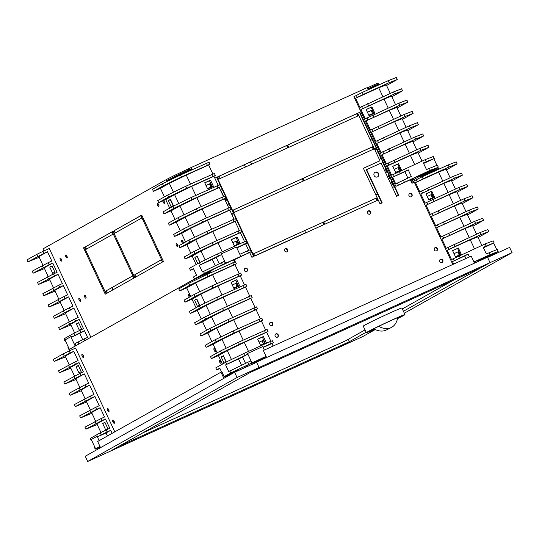 <?xml version="1.0" encoding="UTF-8"?>
<svg xmlns="http://www.w3.org/2000/svg" width="539" height="539" viewBox="0 0 539 539"><rect width="100%" height="100%" fill="white"/><g stroke="black" fill="none" stroke-linecap="round" stroke-linejoin="round"><path stroke-width="0.81" d="M367.686 213.195A1.792 1.664 -119.3 0 1 370.65 211.686A1.792 1.664 -119.3 0 1 370.077 214.064A1.792 1.664 -119.3 0 1 367.686 213.195M369.895 214.151A1.792 1.664 60.7 0 0 368.15 211.052A1.792 1.664 -119.3 0 1 369.895 214.151M284.68 250.878A1.792 1.664 -119.3 0 1 287.644 249.375A1.792 1.664 -119.3 0 1 287.071 251.753A1.792 1.664 -119.3 0 1 284.68 250.878M286.896 251.841A1.792 1.664 60.7 0 0 285.151 248.735A1.792 1.664 -119.3 0 1 286.896 251.841M323.717 224.723L322.645 222.432L253.714 253.728M322.989 222.236L324.08 224.554L254.785 256.018L253.701 253.701L322.645 222.432M288.783 147.342L287.698 145.025L356.986 113.561L358.071 115.878L288.783 147.342M357.714 116.047L356.643 113.756L287.711 145.052M356.986 113.561L356.643 113.756M218.773 179.13L217.682 176.812L286.977 145.348L288.062 147.666L218.773 179.13M287.698 147.834L286.627 145.543L217.702 176.846M286.977 145.348L286.627 145.543M382.185 202.859L380.022 203.843L363.374 168.296L379.968 160.757L374.72 149.552L376.889 148.569L398.786 195.32L396.623 196.304L381.06 163.074L366.621 169.63L382.185 202.859M381.828 203.021L366.277 169.825L366.621 169.63M379.968 160.757L363.387 168.323M398.429 195.482L376.539 148.764L374.74 149.586M376.889 148.569L376.539 148.764M374.362 148.777L357.707 113.237L359.877 112.253L376.525 147.794L374.362 148.777M376.168 147.962L359.526 112.449L357.728 113.264M359.877 112.253L359.526 112.449M377.495 176.967A2.648 2.459 60.7 0 0 374.908 172.372M378.614 173.558A2.648 2.459 -119.3 0 1 374.234 175.775A2.648 2.459 -119.3 0 1 375.077 172.264A2.648 2.459 -119.3 0 1 378.614 173.558M233.252 212.851L216.617 177.338L214.825 178.146M214.812 178.119L216.961 177.142L233.616 212.683L231.46 213.66M216.961 177.142L216.617 177.338M253.707 256.51L233.63 213.653L231.837 214.468M231.824 214.434L233.973 213.457L254.064 256.348L251.902 257.325L249.685 252.602M233.973 213.457L233.63 213.653M324.801 224.231L323.717 221.913L376.404 197.988L377.489 200.306L324.801 224.231M377.132 200.468L376.06 198.184L323.73 221.94M376.404 197.988L376.06 198.184M234.337 212.359L233.252 210.042L302.541 178.577L303.625 180.895L234.337 212.359M303.268 181.064L302.197 178.773L233.266 210.069M302.541 178.577L302.197 178.773M304.346 180.572L303.262 178.254L372.55 146.79L373.642 149.108L304.346 180.572M373.278 149.269L372.206 146.985L303.275 178.281M372.55 146.79L372.206 146.985M454.006 253.647L458.359 251.673L459.807 254.765L455.455 256.739M458.359 251.673L454.02 253.68M459.444 254.927L458.015 251.868M427.218 196.465L431.571 194.491L433.019 197.584L428.667 199.558M431.571 194.491L427.232 196.499M432.662 197.746L431.227 194.687M394.238 169.502L399.15 167.137M398.82 167.326L394.346 169.354M398.516 163.688L401.414 169.866L395.639 172.487L392.742 166.308L398.516 163.688L397.742 164.125L400.605 170.236L395.586 172.372M367.45 112.314L372.368 109.956M372.031 110.145L367.558 112.173M373.817 113.042L368.797 115.191M232.794 242.671L236.466 241.007L237.362 241.061L238.454 243.379L237.935 244.066M238.454 243.379L238.103 243.574L237.019 241.256L236.116 241.196L232.808 242.698M237.632 244.201L238.103 243.574M237.362 241.061L237.019 241.256M236.466 241.007L236.116 241.196M206.013 185.483L209.678 183.819L210.581 183.88L211.665 186.198L211.126 186.912L207.454 188.576M211.665 186.198L211.322 186.393L210.23 184.075L209.327 184.015L206.026 185.517M210.823 187.053L211.322 186.393M210.581 183.88L210.23 184.075M209.678 183.819L209.327 184.015M238.366 285.892L233.717 288.075M232.269 284.983L236.971 282.921M236.837 282.908L232.282 285.016M265.154 343.073L260.499 345.256M259.057 342.164L263.76 340.102M263.625 340.096L259.07 342.198M234.815 261.974L233.724 259.636L233.043 260.391L233.899 260.007M191.689 169.9L191.15 168.747L174.899 176.401L174.447 175.438L191.042 167.589L192.052 169.738M248.418 252.845L247.475 250.837L250.143 249.806L251.086 251.814L222.432 264.642L204.449 273.347L194.478 278.953L203.493 275.038L209.038 271.925L201.242 275.463L205.399 273.125L237.2 258.053L234.088 259.475L235.186 261.826M188.165 169.212L188.616 170.176M414.316 182.222L411.971 183.287L410.327 179.777L424.146 173.174L419.989 175.512L422.657 174.481L433.484 169.563L421.181 175.633M368.164 89.77L367.16 87.628L191.042 167.589M367.281 87.884L377.987 83.019L378.445 83.983L367.733 88.847M261.058 359.095L261.428 359.884M266.623 357.519L263.335 350.498L262.985 350.694M265.7 356.481L265.882 356.879L261.583 359.291L261.408 358.907M263.335 350.498L471.207 256.113L474.495 263.14M441.987 262.48A1.792 1.664 60.7 0 0 440.248 259.374M411.223 196.796A1.792 1.664 60.7 0 0 409.478 193.69M271.993 325.61A1.792 1.664 60.7 0 0 270.248 322.504M277.423 337.198A1.792 1.664 60.7 0 0 275.678 334.092M246.653 271.515A1.792 1.664 60.7 0 0 244.908 268.415M436.563 250.884A1.792 1.664 60.7 0 0 434.818 247.785M174.899 176.401L167.717 180.444M378.445 83.983L368.137 89.717M171.308 179.083L167.824 180.666M43.861 250.952L42.911 248.93L166.234 179.608L174.447 175.438M434.346 249.928A1.792 1.664 -119.3 0 1 437.311 248.425A1.792 1.664 -119.3 0 1 436.738 250.803A1.792 1.664 -119.3 0 1 434.346 249.928M244.443 270.558A1.792 1.664 -119.3 0 1 247.408 269.049A1.792 1.664 -119.3 0 1 246.835 271.427A1.792 1.664 -119.3 0 1 244.443 270.558M275.207 336.235A1.792 1.664 -119.3 0 1 278.178 334.732A1.792 1.664 -119.3 0 1 277.605 337.111A1.792 1.664 -119.3 0 1 275.207 336.235M269.776 324.646A1.792 1.664 -119.3 0 1 272.747 323.144A1.792 1.664 -119.3 0 1 272.175 325.522A1.792 1.664 -119.3 0 1 269.776 324.646M409.007 195.832A1.792 1.664 -119.3 0 1 411.971 194.33A1.792 1.664 -119.3 0 1 411.398 196.708A1.792 1.664 -119.3 0 1 409.007 195.832M439.777 261.516A1.792 1.664 -119.3 0 1 442.741 260.014A1.792 1.664 -119.3 0 1 442.169 262.392A1.792 1.664 -119.3 0 1 439.777 261.516M286.701 251.902A1.792 1.664 60.7 0 0 284.996 248.87M369.707 214.219A1.792 1.664 60.7 0 0 368.002 211.18M396.455 195.947L397.176 195.623L397.344 195.974M379.854 203.486L381.659 202.664M397.742 164.125L392.776 166.376M398.806 167.292L400.255 170.385M399.386 170.775L397.957 167.717M371.91 106.89L374.807 113.069L369.033 115.696L366.136 109.511L371.91 106.89L366.17 109.579M373.999 113.439L371.135 107.328M372.604 113.594L371.169 110.535M372.018 110.111L373.466 113.203M385.452 167.791L385.122 167.979L386.369 169.738M386.962 171.004L386.625 171.193L387.871 172.952M388.464 174.218L388.134 174.407L389.38 176.165M391.476 180.646L391.146 180.834L392.392 182.593M376.235 148.905L377.334 150.448M377.927 151.715L377.59 151.904L378.836 153.662M379.429 154.929L379.099 155.117L380.345 156.876M380.938 158.143L380.601 158.331L381.848 160.09M382.441 161.363L382.111 161.545L383.357 163.304M383.95 164.577L383.613 164.759L384.859 166.524M389.973 177.432L389.636 177.621L390.883 179.379M392.985 183.86L392.648 184.048L393.894 185.807M419.807 175.148L419.982 175.519L419.814 175.141M412.348 178.638L412.955 179.932L415.124 178.948M420.433 175.343L420.663 175.835L412.955 179.932M418.5 176.819L418.082 175.93M388.046 163.014L388.99 165.022L420.966 150.32L428.97 147.228L428.027 145.22L420.022 148.313L386.382 163.944L382.043 154.673L415.684 139.042L423.688 135.943L422.744 133.935L414.74 137.034L381.1 152.665L376.754 143.394L410.395 127.756L418.399 124.664L417.455 122.656L409.458 125.749L375.818 141.38L371.472 132.109L405.112 116.478L413.117 113.379L412.173 111.371L404.169 114.47L370.529 130.101L366.183 120.83L399.823 105.193L407.828 102.1L406.891 100.092L398.887 103.185L365.247 118.816L360.901 109.545L394.541 93.914L402.545 90.815L401.602 88.807L393.598 91.906L359.958 107.537L355.619 98.266L363.273 94.426L362.329 92.418L353.901 96.69L395.889 186.326L410.327 179.777M421.323 175L421.532 175.444M429.327 171.901L429.152 171.53M421.397 176.098L437.924 167.461L430.304 170.257L395.889 186.326M407.855 178.018L404.883 171.665L408.205 169.798L411.318 176.442L395.72 183.887L392.608 177.237L408.205 169.798M438.308 167.164L437.365 165.156L426.477 169.563L423.364 162.913L434.252 158.506L423.62 163.458M436.92 165.325L433.841 158.742M426.248 161.606L425.311 159.598L433.316 156.499L434.252 158.506M392.608 177.237L404.883 171.665M355.619 98.266L378.715 87.776L386.274 84.852L390.283 93.409M378.715 87.776L382.919 96.75M360.901 109.545L383.997 99.061L391.557 96.137L395.565 104.694M383.997 99.061L388.201 108.036M366.183 120.83L389.286 110.34L396.845 107.416L400.848 115.973M389.286 110.34L393.49 119.314M371.472 132.109L394.568 121.625L402.128 118.701L406.136 127.258M394.568 121.625L398.772 130.6M376.754 143.394L399.85 132.904L407.41 129.98L411.419 138.536M399.85 132.904L404.055 141.878M382.043 154.673L405.139 144.189L412.699 141.265L416.708 149.822M405.139 144.189L409.344 153.164M425.311 159.598L391.671 175.229L387.325 165.958L410.422 155.468L417.981 152.544L421.99 161.1M410.422 155.468L414.626 164.442M418.399 124.664L407.706 130.62M423.688 135.943L412.995 141.898M413.117 113.379L402.424 119.335M363.273 94.426L389.259 82.629L397.263 79.536L386.571 85.492M402.545 90.815L391.853 96.771M407.828 102.1L397.142 108.056M397.384 182.95L398.328 184.958M403.381 180.046L404.317 182.054M399.325 171.395L400.268 173.403M393.335 174.292L394.272 176.3M366.911 117.886L367.847 119.894M372.9 114.982L373.844 116.99M361.622 106.601L362.565 108.608M367.618 103.704L368.555 105.711M356.34 95.322L357.276 97.33M378.183 126.267L379.126 128.275M372.193 129.165L373.136 131.172M394.043 160.11L394.979 162.118M382.764 151.728L383.701 153.736M388.754 148.831L389.697 150.839M383.472 137.546L384.415 139.554M377.475 140.45L378.418 142.458M429.361 168.249L430.304 170.257M398.887 103.185L399.823 105.193M393.598 91.906L394.541 93.914M362.329 92.418L388.316 80.621L389.259 82.629M404.169 114.47L405.112 116.478M420.022 148.313L420.966 150.32M414.74 137.034L415.684 139.042M409.458 125.749L410.395 127.756M388.316 80.621L396.32 77.528L397.263 79.536M428.97 147.228L418.277 153.184M387.325 165.958L388.99 165.022M458.372 248.021L461.269 254.206L455.495 256.827L452.598 250.642L458.372 248.021L452.632 250.716M460.461 254.57L457.598 248.459M459.208 255.035L457.773 251.976M431.766 191.224L434.663 197.409L428.889 200.03L425.992 193.845L431.766 191.224L426.026 193.919M433.855 197.773L430.991 191.662M432.419 197.853L430.991 194.795M473.99 262.055L493.34 253.903L481.388 259.778L481.179 259.333L481.475 259.966M413.972 182.384L413.426 181.212L413.77 181.057M447.902 247.347L448.846 249.355L480.822 234.66L488.826 231.561L487.883 229.553L479.878 232.653L446.238 248.284L441.899 239.013L475.539 223.375L483.544 220.283L482.6 218.275L474.596 221.367L440.956 236.998L436.61 227.727L470.251 212.096L478.255 208.997L477.318 206.989L469.314 210.089L435.674 225.72L431.328 216.449L464.968 200.811L472.972 197.719L472.029 195.711L464.025 198.803L430.385 214.434L426.046 205.164L459.686 189.533L467.684 186.433L466.747 184.426L458.743 187.525L425.103 203.156L420.757 193.885L454.397 178.247L462.401 175.155L461.458 173.147L453.454 176.24L419.814 191.871L415.475 182.6L423.128 178.766L422.185 176.758L413.757 181.03L452.834 264.454M479.69 260.546L480.519 260.169L480.289 259.677M413.103 182.775L412.982 181.461L413.426 181.212M489.183 256.241L489.008 255.87M487.579 257.399L491.959 255.068M492.585 254.718L498.164 251.497L490.16 254.597L473.943 261.961M465.918 258.518L464.739 256.005L468.061 254.132L469.381 256.941M498.164 251.497L497.227 249.49L486.333 253.896L483.22 247.253L494.108 242.846L483.476 247.792M496.783 249.665L493.697 243.082M486.111 245.939L485.167 243.931L493.172 240.839L494.108 242.846M453.643 264.09L452.47 261.577L468.061 254.132M452.47 261.577L464.739 256.005M415.475 182.6L438.571 172.116L446.13 169.192L450.139 177.749M438.571 172.116L442.775 181.091M420.757 193.885L443.853 183.395L451.412 180.471L455.421 189.027M443.853 183.395L448.057 192.369M426.046 205.164L449.142 194.68L456.701 191.756L460.71 200.313M449.142 194.68L453.346 203.654M431.328 216.449L454.424 205.959L461.984 203.035L465.992 211.591M454.424 205.959L458.628 214.933M436.61 227.727L459.706 217.244L467.266 214.32L471.275 222.876M459.706 217.244L463.917 226.218M441.899 239.013L464.995 228.523L472.555 225.598L476.564 234.155M464.995 228.523L469.199 237.497M485.167 243.931L451.527 259.562L447.181 250.291L470.277 239.808L477.837 236.884L481.846 245.44M470.277 239.808L474.482 248.782M478.255 208.997L467.569 214.953M483.544 220.283L472.851 226.239M472.972 197.719L462.28 203.675M423.128 178.766L449.115 166.969L457.119 163.869L446.427 169.825M462.401 175.155L451.709 181.111M467.684 186.433L456.998 192.389M459.181 255.729L460.124 257.736M453.191 258.632L454.128 260.64M426.767 202.219L427.703 204.227M432.756 199.322L433.7 201.33M421.478 190.941L422.421 192.949M427.474 188.037L428.411 190.045M416.196 179.655L417.139 181.663M438.045 210.601L438.982 212.609M432.049 213.505L432.992 215.512M453.899 244.45L454.835 246.458M442.62 236.069L443.563 238.076M448.61 233.165L449.553 235.172M443.327 221.886L444.271 223.894M437.331 224.783L438.274 226.791M489.223 252.589L490.16 254.597M458.743 187.525L459.686 189.533M453.454 176.24L454.397 178.247M422.185 176.758L448.172 164.954L449.115 166.969M464.025 198.803L464.968 200.811M479.878 232.653L480.822 234.66M474.596 221.367L475.539 223.375M469.314 210.089L470.251 212.096M448.172 164.954L456.176 161.862L457.119 163.869M488.826 231.561L478.133 237.517M447.181 250.291L448.846 249.355M197.18 256.328L199.72 262.493M194.882 257.399L197.099 256.153L199.996 262.338L197.779 263.584L194.882 257.399L196.903 256.483M168.276 200.609L170.492 199.363L173.39 205.541L171.173 206.787L168.276 200.609L170.297 199.686L173.113 205.696M213.404 186.326L207.63 188.946L204.732 182.768L210.506 180.141L213.404 186.326M212.305 186.824L209.455 180.733L204.78 182.862M210.506 180.141L209.455 180.733M210.897 186.952L209.53 184.028M240.01 243.123L234.236 245.744L231.339 239.559L237.113 236.938L240.01 243.123M237.544 244.241L236.082 242.206L236.634 241.896L236.136 241.202M238.912 243.621L236.062 237.531L231.386 239.653M237.113 236.938L236.062 237.531M211.894 270.174L212.07 270.544L209.9 271.528L209.732 271.157M210.372 271.501L212.07 270.544M233.043 260.391L232.875 260.02M209.038 271.925L208.862 271.555M234.209 259.737L251.086 251.814M164.422 196.856L160.427 188.327L153.426 191.325L152.483 189.317L162.461 183.705L180.444 175.007L209.092 162.178L210.035 164.186L208.647 164.961L212.898 174.03M169.704 208.142L165.709 199.612L158.709 202.61L157.772 200.596L167.75 194.99L185.726 186.285L214.381 173.457L215.324 175.465L213.936 176.246L218.18 185.315M174.993 219.42L170.998 210.89L163.997 213.889L163.054 211.881L173.032 206.275L191.015 197.57L219.663 184.742L220.606 186.75L219.218 187.525L223.469 196.594M180.275 230.705L176.28 222.176L169.28 225.174L179.258 219.562L197.24 210.857L196.297 208.849L224.952 196.021L225.888 198.029L224.507 198.81L228.752 207.879M185.564 241.984L181.562 233.454L174.569 236.453L184.54 230.847L202.523 222.142L201.579 220.134L230.234 207.306L231.177 209.314L229.789 210.089L234.034 219.157M190.846 253.269L186.851 244.74L179.851 247.738L178.908 245.723L188.886 240.118L206.868 231.413L235.516 218.585L236.459 220.592L235.071 221.374L239.323 230.443M196.129 264.548L192.133 256.018L185.133 259.016L184.197 257.009L194.175 251.403L212.15 242.698L240.805 229.87L241.748 231.878L240.36 232.653L244.605 241.721M236.709 247.664L244.362 244.187L243.419 242.179L246.087 241.149L247.03 243.156L245.643 243.938L248.661 250.379M194.478 278.953L193.535 276.945L196.58 275.234L193.467 268.584L190.422 270.302L193.669 269.008M225.322 263.328L224.379 261.321L202.401 271.959L199.289 265.316L212.278 259.414L215.209 265.673M240.751 256.294L236.412 247.024L221.253 253.903L225.598 263.173M219.205 263.739L216.274 257.48L221.266 254.677L221.253 253.903M212.278 259.414L216.274 257.48M247.475 250.837L239.821 254.307M243.419 242.179L217.439 253.977L218.376 255.985L221.266 254.677M245.643 243.938L236.837 247.933M244.362 244.187L247.03 243.156M199.289 265.316L218.376 255.985M160.427 188.327L169.293 183.341L186.272 175.121L190.489 184.122M169.293 183.341L173.457 192.228M165.709 199.612L174.575 194.626L191.561 186.406L195.778 195.408M174.575 194.626L178.739 203.506M170.998 210.89L179.864 205.905L196.843 197.685L201.06 206.686M179.864 205.905L184.028 214.791M176.28 222.176L185.147 217.19L202.132 208.97L206.343 217.972M185.147 217.19L189.31 226.07M181.562 233.454L190.435 228.469L207.414 220.249L211.632 229.25M190.435 228.469L194.592 237.355M186.851 244.74L195.718 239.754L212.696 231.534L216.914 240.535M195.718 239.754L199.881 248.634M192.133 256.018L201 251.033L217.985 242.813L222.203 251.814M201 251.033L205.164 259.919M229.789 210.089L207.414 220.249M202.523 222.142L231.177 209.314M235.071 221.374L212.696 231.534M179.851 247.738L189.829 242.126L207.805 233.421L236.459 220.592M224.507 198.81L202.132 208.97M197.24 210.857L225.888 198.029M208.647 164.961L186.272 175.121M153.426 191.325L163.405 185.719L181.387 177.014L210.035 164.186M213.936 176.246L191.561 186.406M158.709 202.61L168.687 196.998L186.669 188.293L215.324 175.465M219.218 187.525L196.843 197.685M163.997 213.889L173.976 208.283L191.951 199.578L220.606 186.75M217.439 253.977L199.457 262.682L189.479 268.287L190.422 270.302M196.297 208.849L178.315 217.554L168.343 223.159L169.28 225.174M201.579 220.134L183.604 228.839L173.625 234.445L174.569 236.453M199.457 262.682L200.4 264.689M203.513 271.339L204.449 273.347M173.032 206.275L173.976 208.283M167.75 194.99L168.687 196.998M162.461 183.705L163.405 185.719M178.315 217.554L179.258 219.562M185.133 259.016L195.111 253.411L213.094 244.706L241.748 231.878M194.175 251.403L195.111 253.411M188.886 240.118L189.829 242.126M183.604 228.839L184.54 230.847M221.489 262.634L222.432 264.642M191.015 197.57L191.951 199.578M185.726 186.285L186.669 188.293M180.444 175.007L181.387 177.014M212.15 242.698L213.094 244.706M206.868 231.413L207.805 233.421M240.36 232.653L217.985 242.813M211.712 174.488L212.656 176.496M216.995 185.773L217.938 187.781M222.284 197.052L223.22 199.059M227.566 208.337L228.509 210.345M232.848 219.616L233.791 221.623M238.137 230.901L239.08 232.909M206.424 163.209L207.367 165.217M223.476 355.902L226.016 362.067M221.179 356.98L223.395 355.733L226.292 361.912L224.076 363.158L221.179 356.98L223.2 356.063M194.572 300.183L196.789 298.936L199.686 305.114L197.469 306.361L194.572 300.183L196.594 299.266L199.41 305.276M239.7 285.899L233.926 288.52L231.029 282.342L236.803 279.721L239.7 285.899M238.602 286.398L235.752 280.314L231.076 282.436M236.803 279.721L235.752 280.314M237.18 286.505L235.745 283.44M236.608 283.036L238.049 286.108M266.306 342.696L260.532 345.317L257.635 339.139L263.409 336.518L266.306 342.696M263.396 340.224L264.831 343.289M263.8 343.761L262.372 341.78L262.931 341.47L262.372 340.695M265.208 343.195L262.358 337.104L257.676 339.233M263.409 336.518L262.358 337.104M238.191 369.754L238.359 370.125L236.197 371.101L236.021 370.731M236.318 371.27L238.359 370.125M230.995 373.931L235.334 371.499L227.539 375.036L231.696 372.698L252.67 362.545L265.882 356.872M261.422 358.934L259.34 359.964L261.092 359.169M259.34 359.964L259.165 359.601M235.334 371.499L235.509 371.883M190.718 296.437L186.716 287.9L179.723 290.898L178.78 288.891L188.758 283.285L206.733 274.58L235.388 261.752L236.331 263.76L234.943 264.541L239.188 273.603M196.001 307.715L192.005 299.185L185.005 302.184L184.062 300.176L194.04 294.563L212.022 285.865L240.67 273.03L241.613 275.045L240.226 275.82L244.477 284.888M201.283 319L197.287 310.464L190.287 313.462L189.351 311.454L199.329 305.849L217.305 297.144L245.959 284.316L246.902 286.324L245.514 287.105L249.759 296.167M206.572 330.279L202.576 321.749L195.576 324.748L205.554 319.135L223.53 310.437L222.594 308.429L251.241 295.594L252.185 297.609L250.797 298.384L255.048 307.452M211.854 341.564L207.859 333.028L200.858 336.026L210.837 330.42L228.819 321.716L227.876 319.708L256.53 306.88L257.467 308.887L256.086 309.669L260.33 318.731M217.143 352.843L213.141 344.313L206.147 347.311L205.204 345.304L215.182 339.691L233.158 330.993L261.813 318.158L262.756 320.173L261.368 320.948L265.612 330.016M222.425 364.128L218.43 355.592L211.429 358.59L210.486 356.582L220.464 350.977L238.447 342.272L267.095 329.444L268.038 331.451L266.65 332.233L270.901 341.295M263.005 347.237L270.659 343.767L269.716 341.753L272.384 340.722L273.327 342.737L271.939 343.511L273.125 346.051M266.057 356.319L230.746 372.921L224.163 376.62M221.522 371.91L219.764 368.164L216.712 369.875L219.959 368.582M251.612 362.909L250.669 360.901L228.698 371.533L225.585 364.89L238.575 358.987L241.506 365.247M264.319 350.047L262.702 346.597L247.549 353.476L251.888 362.754M245.501 363.313L242.57 357.054L247.556 354.251L247.549 353.476M238.575 358.987L242.57 357.054M269.716 341.753L243.729 353.557L244.672 355.565L247.556 354.251M271.939 343.511L263.133 347.514M270.659 343.767L273.327 342.737M225.585 364.89L244.672 355.565M186.716 287.9L195.59 282.914L212.568 274.701L216.786 283.696M195.59 282.914L199.747 291.801M192.005 299.185L200.872 294.2L217.85 285.98L222.068 294.981M200.872 294.2L205.036 303.086M197.287 310.464L206.154 305.478L223.139 297.265L227.357 306.26M206.154 305.478L210.318 314.365M202.576 321.749L211.443 316.764L228.421 308.544L232.639 317.545M211.443 316.764L215.607 325.65M207.859 333.028L216.725 328.042L233.71 319.829L237.921 328.824M216.725 328.042L220.889 336.929M213.141 344.313L222.014 339.327L238.993 331.108L243.21 340.109M222.014 339.327L226.171 348.214M218.43 355.592L227.296 350.606L244.275 342.393L248.492 351.388M227.296 350.606L231.46 359.493M256.086 309.669L233.71 319.829M228.819 321.716L257.467 308.887M261.368 320.948L238.993 331.108M206.147 347.311L216.119 341.699L234.101 333.001L262.756 320.173M250.797 298.384L228.421 308.544M223.53 310.437L252.185 297.609M234.943 264.541L212.568 274.701M179.723 290.898L189.694 285.293L207.677 276.588L236.331 263.76M240.226 275.82L217.85 285.98M185.005 302.184L194.983 296.571L212.966 287.873L241.613 275.045M245.514 287.105L223.139 297.265M190.287 313.462L200.265 307.857L218.248 299.152L246.902 286.324M243.729 353.557L225.753 362.255L215.775 367.867L216.712 369.875M222.594 308.429L204.611 317.127L194.633 322.74L195.576 324.748M227.876 319.708L209.893 328.413L199.922 334.018L200.858 336.026M225.753 362.255L226.69 364.263M229.803 370.913L230.746 372.921M199.329 305.849L200.265 307.857M194.04 294.563L194.983 296.571M188.758 283.285L189.694 285.293M204.611 317.127L205.554 319.135M211.429 358.59L221.408 352.984L239.383 344.28L268.038 331.451M220.464 350.977L221.408 352.984M215.182 339.691L216.119 341.699M209.893 328.413L210.837 330.42M247.785 362.208L248.728 364.216M217.305 297.144L218.248 299.152M212.022 285.865L212.966 287.873M206.733 274.58L207.677 276.588M238.447 342.272L239.383 344.28M233.158 330.993L234.101 333.001M266.65 332.233L244.275 342.393M238.002 274.061L238.945 276.076M243.291 285.347L244.234 287.354M248.573 296.625L249.517 298.64M253.862 307.91L254.799 309.918M259.144 319.189L260.088 321.204M264.427 330.474L265.37 332.482M232.72 262.783L233.663 264.79M225.646 200.616L224.736 198.682M223.712 196.499L220.768 190.213L222.317 189.512M222.331 189.539L220.788 190.247M43.376 250.332L43.08 249.281M49.777 267.142L52 265.895L54.89 272.074L52.674 273.32L49.777 267.142L52.088 266.091M81.497 328.871L79.28 330.117L76.383 323.939L78.6 322.693L81.497 328.871M76.383 323.939L78.694 322.888M90.862 337.273L49.271 248.492L42.918 251.376L43.861 253.384L47.472 251.747L51.811 261.017L48.207 262.655L49.143 264.669L52.755 263.025L57.1 272.303L53.489 273.94L54.432 275.948L58.037 274.311L62.383 283.581L58.771 285.219L59.714 287.233L63.326 285.589L67.671 294.867L64.06 296.504L65.003 298.512L68.608 296.874L72.954 306.145L69.342 307.782L70.286 309.797L73.897 308.153L78.236 317.431L74.631 319.068L75.568 321.076L79.179 319.438L83.525 328.709L79.913 330.346L80.857 332.361L84.461 330.717L87.574 337.367L83.969 339.004L84.764 340.702M79.846 343.464L69.356 349.36M83.969 339.004L74.928 343.619L75.864 345.627M75.143 345.957L70.804 336.68L71.525 336.356L71.815 336.976L79.752 333.365L82.683 339.624M69.329 349.225L64.983 339.954L70.804 336.68M77.973 341.908L78.916 343.916M71.815 336.976L80.857 332.361M79.913 330.346L73.917 333.25L74.86 335.258M73.917 333.25L63.946 338.856L64.882 340.87L65.3 340.635M68.413 347.278L67.995 347.514L68.938 349.521M84.461 330.717L79.752 333.365M65.327 340.695L64.882 340.87M42.925 265.215L38.882 256.577L47.472 251.747M48.207 276.494L44.164 267.856L52.755 263.025M53.496 287.779L49.447 279.141L58.037 274.311M58.778 299.057L54.735 290.42L63.326 285.589M64.067 310.343L60.018 301.705L68.608 296.874M69.349 321.621L65.307 312.984L73.897 308.153M74.631 332.907L70.589 324.269L79.179 319.438M60.355 302.419L49.029 307.021L65.003 298.512M65.637 313.698L54.318 318.306L70.286 309.797M55.072 291.134L43.747 295.743L59.714 287.233M39.212 257.292L27.893 261.893L43.861 253.384M44.501 268.57L33.175 273.179L49.143 264.669M49.783 279.856L38.458 284.457L54.432 275.948M70.926 324.983L59.6 329.585L75.568 321.076M53.489 273.94L37.521 282.449L38.458 284.457M48.207 262.655L32.232 271.164L33.175 273.179M37.865 256.288L36.928 254.273L26.95 259.886L27.893 261.893M58.771 285.219L42.803 293.728L43.747 295.743M74.631 319.068L58.657 327.577L59.6 329.585M69.342 307.782L53.374 316.292L54.318 318.306M64.06 296.504L48.092 305.013L49.029 307.021M42.21 265.559L43.154 267.566M47.499 276.837L48.436 278.852M52.782 288.122L53.725 290.13M58.064 299.401L59.007 301.416M63.353 310.686L64.289 312.694M68.635 321.965L69.578 323.979M36.928 254.273L42.918 251.376M76.073 366.715L78.29 365.469L81.187 371.654L78.97 372.9L76.073 366.715L78.384 365.664M107.793 428.444L105.577 429.691L102.68 423.513L104.896 422.266L107.793 428.444M102.68 423.513L104.99 422.461M114.073 421.976L114.066 421.222M108.737 409.849L108.433 409.984A1.792 0.667 -114.4 0 0 109.053 410.954M108.278 409.627L108.278 409.034M114.807 431.84L75.568 348.066L69.214 350.95L70.158 352.957L73.762 351.32L78.108 360.591L74.497 362.235L75.44 364.243L79.051 362.606L83.39 371.876L79.785 373.514L80.722 375.521L84.333 373.884L88.679 383.155L85.068 384.799L86.011 386.807L89.615 385.169L93.961 394.44L90.35 396.077L91.293 398.085L94.904 396.448L99.25 405.719L95.639 407.363L96.582 409.37L100.187 407.733L104.532 417.004L100.921 418.641L101.864 420.649L105.476 419.012L109.815 428.283L106.21 429.927L107.146 431.934L110.758 430.297L112.173 433.322M99.951 446.366L95.235 449.095L100.308 447.134M99.149 440.639L97.094 436.26L97.815 435.93L98.105 436.55L106.048 432.945L107.463 435.97M95.619 448.805L91.273 439.528L97.094 436.26M98.105 436.55L107.146 431.934M106.21 429.927L100.214 432.824L101.157 434.832M100.214 432.824L90.235 438.436L91.179 440.444L91.596 440.208M94.709 446.851L94.291 447.087L95.235 449.095M110.758 430.297L106.048 432.945M91.623 440.269L91.179 440.444M69.221 364.788L65.172 356.151L73.762 351.32M74.503 376.067L70.461 367.43L79.051 362.606M79.785 387.352L75.743 378.715L84.333 373.884M85.074 398.631L81.025 389.993L89.615 385.169M90.357 409.916L86.314 401.279L94.904 396.448M95.646 421.195L91.596 412.557L100.187 407.733M100.928 432.48L96.885 423.843L105.476 419.012M86.651 401.993L75.325 406.595L91.293 398.085M91.933 413.278L80.607 417.88L96.582 409.37M81.362 390.714L70.036 395.316L86.011 386.807M65.509 356.865L54.183 361.467L70.158 352.957M70.791 368.15L59.472 372.752L75.44 364.243M76.08 379.429L64.754 384.031L80.722 375.521M97.215 424.557L85.896 429.159L101.864 420.649M79.785 373.514L63.811 382.023L64.754 384.031M74.497 362.235L58.529 370.744L59.472 372.752M64.161 355.861L63.218 353.853L53.246 359.459L54.183 361.467M85.068 384.799L69.1 393.308L70.036 395.316M100.921 418.641L84.953 427.151L85.896 429.159M95.639 407.363L79.671 415.872L80.607 417.88M90.35 396.077L74.382 404.587L75.325 406.595M68.507 365.132L69.443 367.14M73.789 376.417L74.732 378.425M79.078 387.696L80.015 389.704M84.36 398.981L85.303 400.989M89.642 410.26L90.586 412.268M94.931 421.545L95.868 423.553M63.218 353.853L69.214 350.95M260.593 157.368L261.671 159.652M250.494 161.949L251.565 164.24M281.85 243.561L281.446 243.749M244.423 164.712L245.494 166.996M219.164 176.179L220.235 178.463M225.902 197.153L225.565 197.335M225.066 198.493L225.686 199.807L226.838 199.161M281.405 243.655L280.752 244.019M226.919 199.329L225.686 199.807M199.08 303.821L197.887 301.274M225.868 361.009L224.669 358.455M140.706 215.775L114.167 230.699L115.218 232.936M114.167 230.699L140.672 215.701L141.757 218.019L114.349 233.421L113.264 231.103M132.661 275.948L106.116 290.865L107.167 293.108M106.116 290.865L132.621 275.867L133.706 278.185L106.298 293.593L105.213 291.276M141.757 215.182L140.895 215.573L141.723 215.108L163.445 261.469L162.61 261.941L140.895 215.573M113.075 231.305L112.213 231.696L113.042 231.231L134.763 277.592L133.928 278.063L112.213 231.696M84.394 247.428L83.532 247.819L84.36 247.354L106.082 293.715L105.246 294.186L83.532 247.819M161.343 259.825L134.797 274.742L135.848 276.985M134.797 274.742L161.302 259.744L162.387 262.062L134.986 277.47L133.894 275.153M112.024 231.898L85.485 246.822L86.536 249.058M85.485 246.822L111.991 231.824L113.075 234.142L85.667 249.55L84.583 247.226M84.684 296.962A1.664 0.62 65.6 0 1 84.535 295.136A1.664 0.62 65.6 0 1 85.789 296.403A1.664 0.62 65.6 0 1 85.91 298.168A1.664 0.62 65.6 0 1 84.684 296.962M85.263 295.547A1.664 0.62 -114.4 0 0 85.586 296.551A1.664 0.62 -114.4 0 0 86.085 297.36M60.321 259.892A1.664 0.62 65.6 0 1 60.173 258.073A1.664 0.62 65.6 0 1 61.419 259.333A1.664 0.62 65.6 0 1 61.547 261.105A1.664 0.62 65.6 0 1 60.321 259.892M60.9 258.477A1.664 0.62 -114.4 0 0 61.224 259.481A1.664 0.62 -114.4 0 0 61.722 260.29M176.408 245.393A1.664 0.62 65.6 0 1 176.26 243.574A1.664 0.62 65.6 0 1 177.513 244.834A1.664 0.62 65.6 0 1 177.641 246.606A1.664 0.62 65.6 0 1 176.408 245.393M176.994 243.978A1.664 0.62 -114.4 0 0 177.311 244.989A1.664 0.62 -114.4 0 0 177.816 245.791M163.607 200.562A1.664 0.62 65.6 0 1 164.462 202.159A1.664 0.62 65.6 0 1 164.361 203.311A1.664 0.62 65.6 0 1 163.128 202.098A1.664 0.62 65.6 0 1 162.791 200.932M163.708 200.683A1.664 0.62 -114.4 0 0 164.031 201.687A1.664 0.62 -114.4 0 0 164.536 202.496M182.916 243.473A1.664 0.62 65.6 0 1 181.953 242.28A1.664 0.62 65.6 0 1 181.805 240.461A1.664 0.62 65.6 0 1 182.889 241.384A1.664 0.62 65.6 0 1 183.361 243.224M182.532 240.866A1.664 0.62 -114.4 0 0 182.856 241.87A1.664 0.62 -114.4 0 0 183.354 242.678M157.59 205.211A1.664 0.62 65.6 0 1 157.442 203.392A1.664 0.62 65.6 0 1 158.688 204.652A1.664 0.62 65.6 0 1 158.816 206.424A1.664 0.62 65.6 0 1 157.59 205.211M158.17 203.796A1.664 0.62 -114.4 0 0 158.493 204.807A1.664 0.62 -114.4 0 0 158.992 205.608M79.139 300.075A1.664 0.62 65.6 0 1 78.99 298.256A1.664 0.62 65.6 0 1 80.244 299.516A1.664 0.62 65.6 0 1 80.372 301.288A1.664 0.62 65.6 0 1 79.139 300.075M79.725 298.66A1.664 0.62 -114.4 0 0 80.041 299.664A1.664 0.62 -114.4 0 0 80.547 300.472M65.859 256.78A1.664 0.62 65.6 0 1 65.711 254.96A1.664 0.62 65.6 0 1 66.964 256.22A1.664 0.62 65.6 0 1 67.092 257.986A1.664 0.62 65.6 0 1 65.859 256.78M66.438 255.365A1.664 0.62 -114.4 0 0 66.762 256.369A1.664 0.62 -114.4 0 0 67.267 257.177M107.524 410.395A1.792 0.667 65.6 0 1 107.369 408.434A1.792 0.667 65.6 0 1 108.716 409.788A1.792 0.667 65.6 0 1 108.851 411.702A1.792 0.667 65.6 0 1 107.524 410.395M108.063 408.771A1.792 0.667 -114.4 0 0 108.427 409.984M189.398 297.171A1.792 0.667 65.6 0 1 188.879 296.329A1.792 0.667 65.6 0 1 188.724 294.368A1.792 0.667 65.6 0 1 189.634 294.968A1.792 0.667 65.6 0 1 190.368 296.632M189.418 294.705A1.792 0.667 -114.4 0 0 189.782 295.918A1.792 0.667 -114.4 0 0 190.247 296.699M219.649 362.013A1.792 0.667 65.6 0 1 219.488 360.052A1.792 0.667 65.6 0 1 220.835 361.406A1.792 0.667 65.6 0 1 220.97 363.313A1.792 0.667 65.6 0 1 219.649 362.013M220.188 360.389A1.792 0.667 -114.4 0 0 220.552 361.602A1.792 0.667 -114.4 0 0 221.179 362.565M214.219 350.417A1.792 0.667 65.6 0 1 214.057 348.457A1.792 0.667 65.6 0 1 215.405 349.818A1.792 0.667 65.6 0 1 215.539 351.724A1.792 0.667 65.6 0 1 214.219 350.417M214.758 348.794A1.792 0.667 -114.4 0 0 215.122 350.006A1.792 0.667 -114.4 0 0 215.748 350.977M82.191 356.299A1.792 0.667 65.6 0 1 82.029 354.345A1.792 0.667 65.6 0 1 83.377 355.7A1.792 0.667 65.6 0 1 83.511 357.606A1.792 0.667 65.6 0 1 82.191 356.299M82.73 354.682A1.792 0.667 -114.4 0 0 83.094 355.895A1.792 0.667 -114.4 0 0 83.713 356.858M112.954 421.983A1.792 0.667 65.6 0 1 112.799 420.022A1.792 0.667 65.6 0 1 114.147 421.383A1.792 0.667 65.6 0 1 114.281 423.29A1.792 0.667 65.6 0 1 112.954 421.983M113.493 420.366A1.792 0.667 -114.4 0 0 113.857 421.572A1.792 0.667 -114.4 0 0 114.484 422.542M234.586 372.301L224.325 376.963L221.879 371.748L220.977 372.159L223.867 378.331M236.412 371.472L236.062 370.717M193.932 280.779L198.029 278.798M210.924 272.68L210.129 270.976M167.993 181.03L167.589 180.167L176.933 175.923M166.234 179.608L167.103 181.461M209.226 271.387L209.671 272.336L192.524 280.118L193.036 281.21M69.794 350.687L69.208 349.44L192.524 280.118M220.977 372.159L97.66 441.481L100.55 447.653M480.249 259.69L480.572 260.377M370.374 88.093L377.556 84.832L377.812 85.391M420.022 175.498L420.905 177.378M377.556 84.832L371.297 88.349M438.935 169.152L438.584 168.404L421.437 176.186L420.952 175.141M378.715 84.98L378.29 84.071M492.437 254.408L492.754 255.082M493.657 254.671L493.448 254.233M173.181 178.517L179.191 175.141L191.52 169.542M167.959 180.963L179.015 174.751L179.191 175.141M367.996 89.413L370.468 88.295L368.097 89.629M367.814 89.029L370.286 87.904L370.468 88.295M179.015 174.751L191.338 169.158M411.762 178.968L412.941 181.488M412.382 183.105L410.718 179.554M112.833 289.921L111.768 287.691M108.595 292.306L107.106 292.98M80.399 300.284A4.325 1.604 65.6 0 1 80.109 299.697A4.325 1.604 65.6 0 1 79.779 298.923M85.944 297.164A4.325 1.604 65.6 0 1 85.647 296.585A4.325 1.604 65.6 0 1 85.317 295.81M112.186 287.455L113.251 289.686M371.809 138.658L370.003 139.473M370.455 140.443L372.26 139.621L370.455 140.443M227.559 205.325L229.344 204.51L227.559 205.325M228.893 203.547L227.101 204.355M280.765 244.052L282.207 243.399M281.803 243.466L282.146 243.271M304.663 230.598L305.68 232.74L254.725 255.884L305.802 232.855M387.251 172.076L386.753 172.305L385.304 169.212L385.83 168.976M385.85 169.003L385.324 169.246M392.958 184.479L392.547 184.668L391.098 181.576L391.53 181.38M391.55 181.407L391.112 181.609M390.108 178.281L389.65 178.49L388.201 175.397L388.68 175.182M388.7 175.209L388.215 175.424M394.265 186.609L392.466 187.424M377.664 194.141L375.865 194.963M251.356 251.491L251.006 251.652M251.026 251.679L251.369 251.524M375.878 194.99L377.684 194.175M392.48 187.457L394.285 186.635M227.195 199.915L225.403 200.724M404.338 313.199L512.05 252.65L490.039 262.641L481.239 267.587L250.264 372.456L259.064 367.51L237.052 377.509L87.682 461.472L109.7 451.48L118.499 446.535L349.467 341.659L340.668 346.611L349.811 341.47L349.38 341.665L348.282 339.314M480.876 267.755L480.444 267.95M480.458 267.977L403.435 311.279M366.122 332.253L349.38 341.665M480.889 267.782L490.039 262.641L259.064 367.51L109.7 451.48L362.68 336.612L375.211 329.565M87.682 461.472L85.243 456.257L234.606 372.294L256.625 362.296L259.064 367.51L256.53 362.107L487.499 257.231L490.039 262.641L487.593 257.426L509.604 247.428L512.05 252.65M478.261 260.115L478.767 261.199M247.886 366.264L247.475 365.381M251.518 364.613A3.503 3.247 -119.3 0 1 251.511 363.198M474.017 262.048A3.503 3.247 -119.3 0 1 475.088 262.87M247.455 366.459L247.051 365.59M256.53 362.107L256.187 362.491M234.606 372.294L237.052 377.509M342.049 342.595A3.503 3.247 60.7 0 0 342.508 342.211M342.838 342.063A3.503 3.247 -119.3 0 1 341.086 342.858M245.434 367.376L245.05 366.56M246.518 366.884L246.121 366.042M479.272 259.657L479.777 260.741M143.064 432.77L345.715 340.756L365.024 329.902M402.337 308.928L453.353 280.246M397.593 318.448A28.904 16.797 -116.3 0 1 391.24 327.557A28.904 16.797 -116.3 0 1 378.701 326.358A17.928 0.532 -25.1 0 1 401.892 316.029A17.928 0.532 -25.1 0 1 397.593 318.448L397.283 317.788M391.24 327.557L386.254 330.023A28.904 16.797 -116.3 0 1 373.722 328.824L378.701 326.358M374.713 329.336A21.344 0.633 -25.1 0 1 366.331 332.691A21.344 0.633 -25.1 0 1 385.385 323.063A21.344 0.633 -25.1 0 1 404.984 314.581A21.344 0.633 -25.1 0 1 397.553 318.623M374.558 329.262A17.928 0.532 -25.1 0 1 369.424 331.242A17.928 0.532 -25.1 0 1 373.722 328.824M404.984 314.581L401.905 308.012A21.344 0.633 154.9 0 0 382.313 316.494A21.344 0.633 154.9 0 0 363.252 326.122L366.331 332.691M254.657 363.192A1.792 1.664 -119.3 0 1 257.251 361.777M257.757 361.548A2.648 2.459 60.7 0 0 256.47 360.82M123.37 443.84A5.552 5.147 60.7 0 0 125.284 443.24L126.395 442.62A5.552 5.147 60.7 0 0 127.898 441.293M124.475 443.213A5.552 5.147 60.7 0 0 126.395 442.62M254.529 363.246A2.648 2.459 -119.3 0 1 254.691 361.629M257.507 360.348A2.648 2.459 -119.3 0 1 258.72 361.11M254.152 363.414A3.072 2.85 -119.3 0 1 254.165 361.864M258.026 360.113A3.072 2.85 -119.3 0 1 259.097 360.941M252.932 363.973A3.503 3.247 -119.3 0 1 252.892 362.444M253.64 256.369L251.834 257.191L253.64 256.369"/></g></svg>
